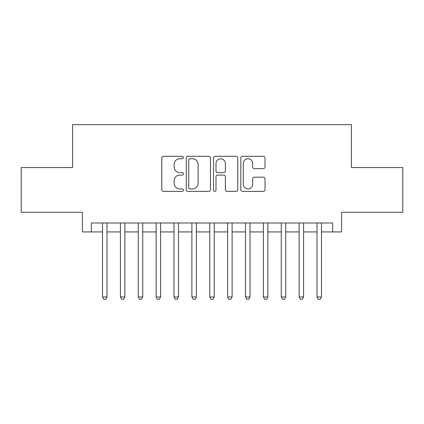 <?xml version="1.0" encoding="UTF-8"?>
<svg xmlns="http://www.w3.org/2000/svg" width="424" height="424" viewBox="0 0 424 424"><rect width="100%" height="100%" fill="white"/><g stroke="black" fill="none" stroke-linecap="round" stroke-linejoin="round"><path stroke-width="0.64" d="M183.401 157.527A1.23 1.23 0 0 0 182.177 156.297L163.537 156.297A1.754 1.754 0 0 0 161.782 158.051L161.782 189.629A1.754 1.754 0 0 0 163.537 191.383L182.177 191.383A1.23 1.23 0 0 0 183.401 190.153A1.23 1.23 0 0 0 182.177 188.929L179.765 188.929A5.613 5.613 0 0 1 174.147 183.316L174.147 180.682A5.613 5.613 0 0 1 179.765 175.07L182.177 175.07A1.23 1.23 0 0 0 183.401 173.84A1.23 1.23 0 0 0 182.177 172.61L179.765 172.61A5.613 5.613 0 0 1 174.147 166.998L174.147 164.364A5.613 5.613 0 0 1 179.765 158.751L182.177 158.751A1.23 1.23 0 0 0 183.401 157.527M263.272 168.662A1.754 1.754 0 0 0 265.026 166.908L265.026 158.051A1.754 1.754 0 0 0 263.272 156.297L242.57 156.297A1.754 1.754 0 0 0 240.816 158.051L240.816 189.629A1.754 1.754 0 0 0 242.57 191.383L263.272 191.383A1.754 1.754 0 0 0 265.026 189.629L265.026 178.928A1.754 1.754 0 0 0 263.272 177.174L254.411 177.174A1.754 1.754 0 0 0 252.656 178.928L252.656 184.233A4.691 4.691 0 0 1 247.966 188.929A4.691 4.691 0 0 1 243.27 184.233L243.27 163.447A4.691 4.691 0 0 1 247.966 158.751A4.691 4.691 0 0 1 252.656 163.447L252.656 166.908A1.754 1.754 0 0 0 254.411 168.662L263.272 168.662M91.356 231.928L91.356 222.992L332.644 222.992L332.644 231.928L341.585 231.928L341.585 212.27L402.8 212.27L402.8 167.586L351.411 167.586L351.411 124.688L72.589 124.688L72.589 167.586L21.2 167.586L21.2 212.27L82.415 212.27L82.415 231.928L102.523 231.928M210.463 158.051A1.754 1.754 0 0 0 208.709 156.297L188.007 156.297A1.754 1.754 0 0 0 186.253 158.051L186.253 189.629A1.754 1.754 0 0 0 188.007 191.383L208.709 191.383A1.754 1.754 0 0 0 210.463 189.629L210.463 158.051M215.291 156.297L235.993 156.297A1.754 1.754 0 0 1 237.747 158.051L237.747 189.629A1.754 1.754 0 0 1 235.993 191.383L227.132 191.383A1.754 1.754 0 0 1 225.377 189.629L225.377 176.824A1.754 1.754 0 0 0 223.623 175.07L217.745 175.07A1.754 1.754 0 0 0 215.991 176.824L215.991 190.153A1.23 1.23 0 0 1 214.761 191.383A1.23 1.23 0 0 1 213.537 190.153L213.537 158.051A1.754 1.754 0 0 1 215.291 156.297M106.991 231.928L120.4 231.928M124.868 231.928L138.272 231.928M142.74 231.928L156.143 231.928M160.611 231.928L174.02 231.928M178.488 231.928L191.892 231.928M196.36 231.928L209.763 231.928M214.237 231.928L227.64 231.928M232.108 231.928L245.512 231.928M249.98 231.928L263.389 231.928M267.857 231.928L281.26 231.928M285.728 231.928L299.132 231.928M303.6 231.928L317.009 231.928M321.477 231.928L332.644 231.928M189.936 158.751A1.23 1.23 0 0 0 188.712 159.981L188.712 187.7A1.23 1.23 0 0 0 189.936 188.929L192.48 188.929A5.613 5.613 0 0 0 198.098 183.316L198.098 164.364A5.613 5.613 0 0 0 192.48 158.751L189.936 158.751M225.377 163.532A4.691 4.691 0 0 0 220.687 158.841A4.691 4.691 0 0 0 215.991 163.532L215.991 170.856A1.754 1.754 0 0 0 217.745 172.61L223.623 172.61A1.754 1.754 0 0 0 225.377 170.856L225.377 163.532M106.991 222.992L106.991 296.991L102.523 296.991L102.523 222.992M106.991 296.991L105.65 299.312L103.864 299.312L102.523 296.991M124.868 222.992L124.868 296.991L120.4 296.991L120.4 222.992M124.868 296.991L123.527 299.312L121.741 299.312L120.4 296.991M142.74 222.992L142.74 296.991L138.272 296.991L138.272 222.992M142.74 296.991L141.399 299.312L139.613 299.312L138.272 296.991M160.611 222.992L160.611 296.991L156.143 296.991L156.143 222.992M160.611 296.991L159.276 299.312L157.484 299.312L156.143 296.991M178.488 222.992L178.488 296.991L174.02 296.991L174.02 222.992M178.488 296.991L177.147 299.312L175.361 299.312L174.02 296.991M196.36 222.992L196.36 296.991L191.892 296.991L191.892 222.992M196.36 296.991L195.019 299.312L193.233 299.312L191.892 296.991M214.237 222.992L214.237 296.991L209.763 296.991L209.763 222.992M214.237 296.991L212.896 299.312L211.104 299.312L209.763 296.991M232.108 222.992L232.108 296.991L227.64 296.991L227.64 222.992M232.108 296.991L230.767 299.312L228.981 299.312L227.64 296.991M249.98 222.992L249.98 296.991L245.512 296.991L245.512 222.992M249.98 296.991L248.639 299.312L246.853 299.312L245.512 296.991M267.857 222.992L267.857 296.991L263.389 296.991L263.389 222.992M267.857 296.991L266.516 299.312L264.724 299.312L263.389 296.991M285.728 222.992L285.728 296.991L281.26 296.991L281.26 222.992M285.728 296.991L284.387 299.312L282.601 299.312L281.26 296.991M303.6 222.992L303.6 296.991L299.132 296.991L299.132 222.992M303.6 296.991L302.259 299.312L300.473 299.312L299.132 296.991M321.477 222.992L321.477 296.991L317.009 296.991L317.009 222.992M321.477 296.991L320.136 299.312L318.35 299.312L317.009 296.991"/></g></svg>
